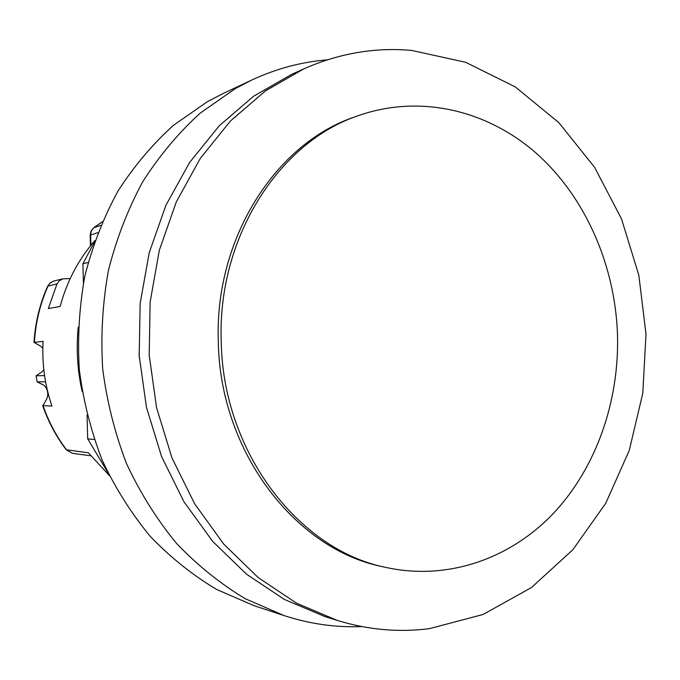 <?xml version="1.0" encoding="UTF-8"?>
<svg xmlns="http://www.w3.org/2000/svg" width="680" height="680" viewBox="0 0 680 680"><rect width="100%" height="100%" fill="white"/><g stroke="black" fill="none" stroke-linecap="round" stroke-linejoin="round"><path stroke-width="1.02" d="M411.587 50.422C375.028 47.141 339.065 53.312 303.688 68.927L265.26 91.026L230.367 121.074L200.303 158.389L176.281 201.934L159.307 250.359L150.135 302.022L149.201 355.104L156.57 407.668L171.938 457.844L194.667 503.846L223.797 544.162L258.162 577.549L296.446 603.143L337.272 620.415C368.237 629.884 399.015 632.621 429.59 628.617L483.089 614.473L531.454 587.554L572.807 549.78L605.744 503.293L629.281 450.338L642.804 393.184L646 334.084L638.835 275.264L621.537 218.943L594.601 167.331L558.807 122.604L515.279 86.904L465.554 62.254L411.587 50.422M303.688 68.927L291.635 74.375L253.7 96.169L219.266 125.757L189.618 162.469L165.92 205.275L149.183 252.85L140.139 303.586L139.204 355.708L146.455 407.328L161.594 456.603L183.974 501.789L212.687 541.408L246.576 574.243L284.35 599.437L324.649 616.462L337.272 620.415M78.242 327.089C76.084 348.772 77.384 370.251 82.169 391.519M42.831 348.253L40.639 346.146L34 342.405C35.224 322.66 39.78 303.918 47.668 286.178L57.018 283.875L48.331 308.558L60.146 306.459C66.921 281.274 78.514 259.301 94.928 240.542M34 342.405L43.095 341.368C41.854 363.579 44.812 385.144 51.952 406.07L42.653 405.569C43.427 405.093 44.982 402.441 47.311 397.613C48.458 392.878 47.379 388.764 44.072 385.279L37.111 381.888L36.099 375.827L41.769 371.986L43.8 369.656M109.233 475.405L88.409 452.804L66.232 449.76C56.126 436.441 48.271 421.71 42.653 405.569M37.111 381.888L45.577 381.76M36.099 375.827L44.557 375.581M70.176 278.596L63.07 278.817L53.473 281.095L50.056 283.101L48.076 285.914C40.171 303.679 35.606 322.473 34.374 342.295M57.018 283.875L59.466 280.619L63.07 278.817M100.759 225.42L93.729 227.749L102.331 221.731M139.34 357.799L139.085 353.617M361.794 626.569C335.801 627.649 309.893 623.985 284.053 615.578L245.429 598.791C220.618 583.967 197.676 565.539 176.605 543.498C156.935 519.605 140.267 493.025 126.591 463.76C114.877 433.33 106.904 401.65 102.672 368.713C100.683 335.537 102.603 302.787 108.426 270.462C116.407 238.858 127.865 209.261 142.774 181.67C159.434 155.609 178.627 132.727 200.362 113.007L235.374 88.553L251.447 80.18C276.08 68.706 301.359 61.931 327.284 59.84M284.053 615.578L254.023 605.676L216.725 589.5C192.788 575.263 170.671 557.6 150.374 536.503C131.453 513.655 115.413 488.257 102.263 460.326C91.018 431.281 83.368 401.055 79.314 369.639C77.418 337.994 79.271 306.748 84.889 275.893C92.582 245.735 103.615 217.456 117.98 191.063C134.036 166.132 152.541 144.203 173.51 125.273L207.315 101.736L222.845 93.653L251.447 80.18M94.333 242.242L82.909 263.789L83.428 282.99M88.153 262.438L82.909 263.789M87.04 414.962L87.695 438.821L107.686 472.252M94.273 439.492L87.695 438.821M358.113 115.71L354.739 116.926C275.629 143.386 214.225 238.816 218.323 342.168C220.082 451.8 295.477 549.262 382.118 566.576L385.62 567.366C447.534 581.017 510.195 558.807 553.401 513.4C596.428 467.568 619.497 400.885 617.483 334.126C614.95 264.851 585.412 197.149 536.588 153.527C487.645 110.347 420.206 93.849 358.113 115.71C278.766 142.248 217.132 238.102 221.246 341.947C223.023 452.106 298.707 550.01 385.62 567.366M90.916 245.293L90.627 234.285L91.468 230.783L93.568 227.97L102.306 221.791M66.232 449.76L72.343 453.313L66.666 449.973C56.567 436.662 48.697 421.914 43.069 405.73M93.729 227.749L91.043 231.038L90.159 235.195L97.843 232.653M90.448 245.862L90.159 235.195M54.026 280.95L50.227 282.82L47.677 286.17M72.343 453.313L90.729 455.804"/></g></svg>
